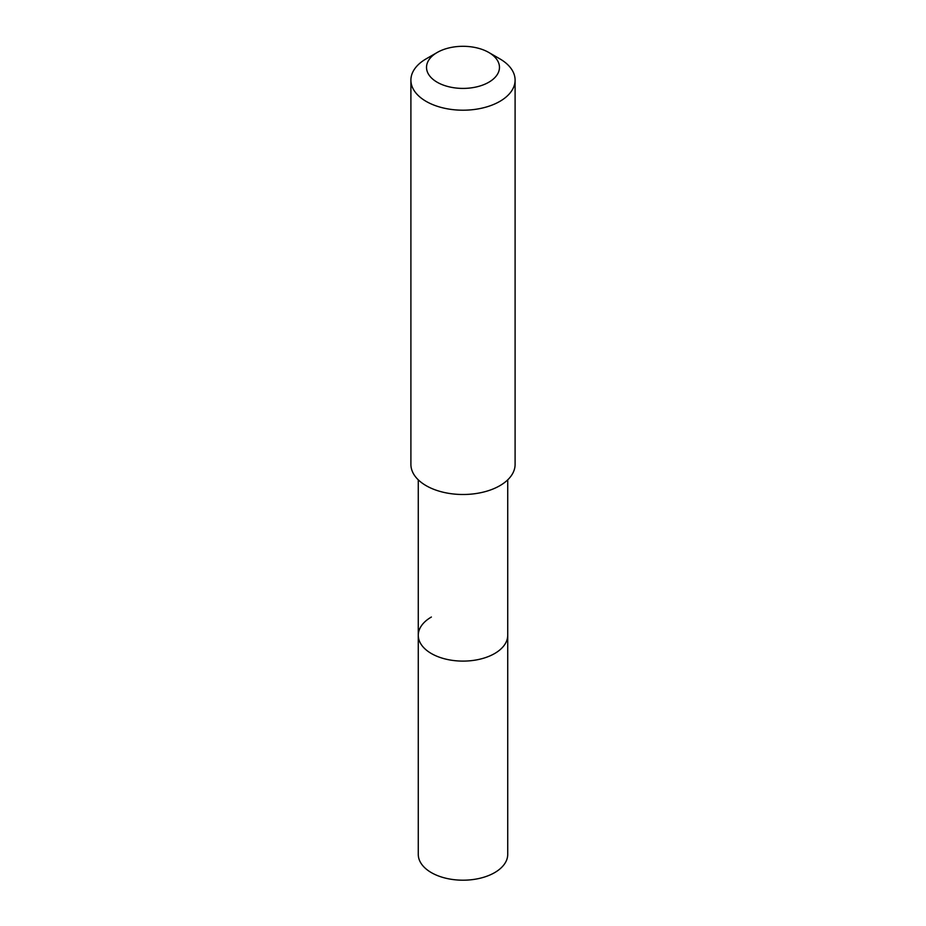 <?xml version="1.0" encoding="UTF-8"?>
<svg xmlns="http://www.w3.org/2000/svg" width="926" height="926" viewBox="0 0 926 926"><rect width="100%" height="100%" fill="white"/><g stroke="black" fill="none" stroke-linecap="round" stroke-linejoin="round"><path stroke-width="1.39" d="M418.274 479.842L418.274 854.374A44.726 25.824 0 0 0 445.881 878.23A44.726 25.824 0 0 0 494.623 872.639A44.726 25.824 0 0 0 507.726 854.374L507.726 635.282A44.726 25.824 180 0 1 494.623 653.548A44.726 25.824 180 0 1 445.881 659.138A44.726 25.824 180 0 1 418.274 635.282A44.726 25.824 180 0 1 431.377 617.029M418.274 635.282A44.726 25.824 0 0 0 445.881 659.138A44.726 25.824 0 0 0 494.623 653.548A44.726 25.824 0 0 0 507.726 635.282L507.726 479.842M410.901 80.122L410.901 464.412A52.099 30.083 0 0 0 443.056 492.204A52.099 30.083 0 0 0 499.843 485.687A52.099 30.083 0 0 0 515.099 464.412L515.099 80.122A52.099 30.083 180 0 1 499.843 101.385A52.099 30.083 180 0 1 443.056 107.914A52.099 30.083 180 0 1 410.901 80.122A52.099 30.083 180 0 1 426.157 58.847L437.211 52.469A36.473 21.055 180 0 1 488.789 52.469A36.473 21.055 180 0 1 488.789 82.24A36.473 21.055 180 0 1 437.211 82.252A36.473 21.055 180 0 1 437.211 52.469L426.157 58.847M488.789 52.469L499.843 58.847A52.099 30.083 180 0 1 515.099 80.122"/></g></svg>
